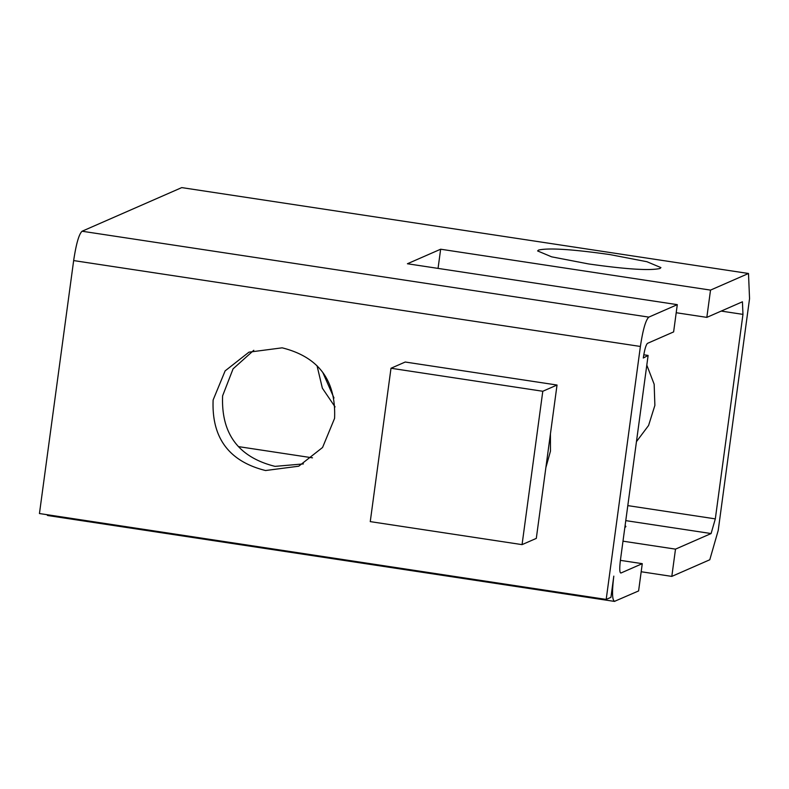 <?xml version="1.0" encoding="UTF-8"?>
<svg xmlns="http://www.w3.org/2000/svg" width="789" height="789" viewBox="0 0 789 789"><rect width="100%" height="100%" fill="white"/><g stroke="black" fill="none" stroke-linecap="round" stroke-linejoin="round"><path stroke-width="1.18" d="M646.802 365.12L654.16 384.233L654.88 405.388L648.578 425.478L636.457 441.643M550.426 433.881L550.475 451.101L545.87 467.611M253.782 350.286L233.08 368.838L222.616 395.822C221.038 433.733 238.515 457.255 275.045 466.368L303.41 463.912M213.129 399.974L225.131 370.879L248.949 352.16L282.146 347.831C318.677 356.944 336.153 380.466 334.575 418.377L322.563 447.481L298.745 466.2L265.558 470.53C229.017 461.407 211.541 437.895 213.129 399.974M335.069 406.907L322.356 388.168L317.04 365.741M322.859 372.586L333.994 397.981M622.994 541.175L675.502 549.134L671.814 576.394L709.784 559.766L718.207 530.464L749.55 298.666L748.495 273.487L181.746 187.604L82.086 231.236C78.979 234.057 76.168 243.84 73.653 260.577L39.45 513.54L606.189 599.423L640.392 346.46C642.907 329.723 645.718 319.949 648.824 317.119L677.297 304.653L407.42 263.753L440.647 249.216L710.524 290.105L706.836 317.375L676.212 312.73M677.297 304.653L673.619 331.913L647.513 343.343C645.964 344.754 644.554 349.645 643.291 358.019L648.114 355.435L643.794 354.784M648.114 355.435L620.391 560.427C619.404 568.682 619.582 572.883 620.923 573.021L642.276 563.671L620.401 560.358M675.502 549.134L711.096 533.551L715.317 518.876L627.807 505.611M312.493 457.837L238.406 446.604M715.317 518.876L742.962 314.377L721.195 311.083M46.778 514.645L47.665 515.513L614.404 601.396L638.597 590.941L642.276 563.671M438.053 268.398L440.647 249.216M671.814 576.394L641.191 571.749M609.946 254.591L646.911 261.711L660.926 267.599L659.989 268.477C650.008 270.795 626.21 269.286 588.594 263.94L551.629 256.829L537.615 250.941L538.552 250.064C548.533 247.746 572.331 249.255 609.946 254.591M625.125 525.444L625.904 526.618L624.839 527.545M710.524 290.105L748.495 273.487M742.962 314.377L742.429 301.792L706.836 317.375M711.096 533.551L625.776 520.622M614.868 601.326C612.185 601.031 611.83 592.638 613.803 576.138L610.933 597.342L606.189 599.423M643.36 357.516L643.36 357.516A14.074 2.239 98.6 0 0 643.291 358.019M390.999 368.256L405.23 362.023L557.034 385.032L536.303 538.394L522.062 544.627L370.258 521.618L390.999 368.256L542.793 391.265L522.062 544.627M557.034 385.032L542.793 391.265M640.392 346.46L73.653 260.577M648.824 317.119L82.086 231.236"/></g></svg>
